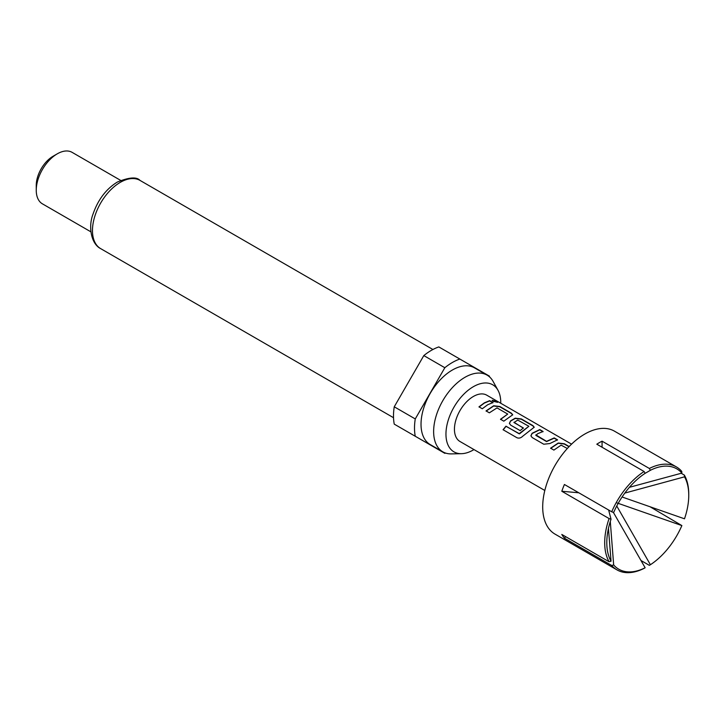 <?xml version="1.0" encoding="UTF-8"?>
<svg xmlns="http://www.w3.org/2000/svg" width="725" height="725" viewBox="0 0 725 725"><rect width="100%" height="100%" fill="white"/><g stroke="black" fill="none" stroke-linecap="round" stroke-linejoin="round"><path stroke-width="1.09" d="M496.643 401.442L497.595 402.257L493.027 401.306L492.166 400.282L496.643 401.442M492.166 400.436L497.441 402.366M550.647 448.376L558.223 443.274L564.313 444.044L568.971 446.736M530.927 435.897L532.132 433.505L539.708 429.834L543.016 431.747M535.847 434.882L546.55 441.344L554.217 437.918L557.525 439.821L549.867 443.537L543.75 444.226L532.168 437.538L530.899 435.798L532.105 433.278L539.763 429.572L543.079 431.484L537.76 433.668L535.875 435.39L546.577 441.57L554.163 438.181L557.471 440.093M509.412 423.472L510.618 421.089L515.194 418.434L521.284 419.204L532.866 425.892L534.189 427.351M503.177 429.853L506.041 426.345L519.562 433.822L528.869 426.282L517.732 420.083L513.98 422.53L523.387 427.968L520.142 430.596L510.654 425.122L509.385 423.373L510.59 420.862L515.221 418.18L521.338 418.932L532.929 425.62L534.225 427.215L522.743 436.205C520.894 438.009 518.964 438.525 516.961 437.746L503.059 429.717L505.959 426.173L519.055 433.74L528.869 426.282M513.971 422.249L523.405 428.194M486.112 411.111L493.68 406.009L499.77 406.779L511.352 413.468L512.675 414.936M500.558 419.458L507.718 414.075L497.015 407.894L489.357 412.824L486.049 410.912L493.707 405.755L499.833 406.507L511.415 413.205L512.711 414.791L503.812 421.171L500.504 419.258L507.718 414.075M479.044 407.042L484.354 403.091L489.62 400.916L492.927 402.828M676.443 466.945L614.447 431.157A59.441 34.32 120 0 0 584.731 434.094A59.441 34.32 120 0 0 545.898 486.475A59.441 34.32 120 0 0 555.006 534.107L617.002 569.895A59.441 34.32 -60 0 1 611.71 565.482L564.422 538.186A59.441 34.32 -60 0 1 561.803 534.443L609.082 561.739A59.441 34.32 -60 0 1 609.082 518.556L561.803 491.26A59.441 34.32 -60 0 1 564.422 484.49L611.71 511.787A59.441 34.32 -60 0 1 644.09 471.504L596.811 444.198A59.441 34.32 -60 0 1 599.439 442.594A59.441 34.32 -60 0 1 602.067 441.172L649.346 468.468A59.441 34.32 -60 0 1 676.443 466.945A59.441 34.32 -60 0 1 681.736 471.359L681.872 473.099A57.955 33.459 120 0 0 650.397 470.289L649.346 468.468M613.359 512.367L645.141 567.766L644.09 568.373A59.441 34.32 -60 0 1 617.002 569.895M571.563 444.144L486.729 395.161A26.743 15.442 120 0 0 473.353 396.484A26.743 15.442 120 0 0 455.88 420.056A26.743 15.442 120 0 0 459.976 441.489L544.81 490.472M567.331 448.494L561.114 445.132L553.9 450.089L550.592 448.177L558.25 443.02L564.367 443.772L569.161 446.537M487.671 404.758L482.297 408.746L478.989 406.843L484.354 402.846L489.683 400.653L492.982 402.565L487.671 404.758M500.739 403.254A38.742 22.366 120 0 0 498.021 390.34A38.742 22.366 120 0 0 473.353 386.697A38.742 22.366 120 0 0 446.645 426.699A38.742 22.366 120 0 0 461.453 453.687A38.742 22.366 120 0 0 473.353 449.953A38.742 22.366 120 0 0 473.987 449.582M498.021 390.34L493.145 381.486A44.279 25.565 120 0 0 487.082 375.124A44.279 25.565 120 0 0 464.942 377.317A44.279 25.565 120 0 0 436.015 416.34A44.279 25.565 120 0 0 442.803 451.82A44.279 25.565 120 0 0 451.34 453.895L461.453 453.687M487.082 375.124L474.476 367.847A44.279 25.565 120 0 0 452.337 370.04A44.279 25.565 120 0 0 423.409 409.063A44.279 25.565 120 0 0 430.197 444.543L442.803 451.82M36.25 190.231L36.25 185.382A23.771 13.73 120 0 1 53.061 156.265L57.266 153.836A29.716 17.155 120 0 0 36.25 190.231A29.716 17.155 120 0 0 42.403 203.834L90.915 231.846M444.833 367.72A53.496 30.885 120 0 1 452.337 362.518A53.496 30.885 120 0 1 459.84 359.047L438.824 346.922A53.496 30.885 120 0 0 431.321 350.383A53.496 30.885 120 0 0 423.817 355.585L394.246 406.798A53.496 30.885 120 0 0 394.246 424.134L415.262 436.26A53.496 30.885 120 0 1 415.262 418.932L444.833 367.72L423.817 355.585M394.246 406.798L415.262 418.932M489.556 376.909A53.496 30.885 120 0 0 489.411 376.121L459.84 359.047M415.262 436.26L444.833 453.333A53.496 30.885 120 0 0 445.585 453.071M120.631 180.371L72.119 152.359A29.716 17.155 120 0 0 57.266 153.836L53.061 156.265M609.082 518.556L611.039 519.245A57.955 33.459 120 0 0 606.798 542.69A57.955 33.459 120 0 0 611.039 561.213L609.082 561.739M644.09 471.504L645.141 473.325A57.955 33.459 120 0 0 613.667 512.475L611.71 511.787M611.71 565.482L613.667 564.956A57.955 33.459 120 0 0 645.141 567.766M613.667 564.956L610.296 521.52M640.954 560.498L649.346 565.337L650.397 564.73A57.955 33.459 120 0 0 681.872 525.58L649.944 506.693M644.96 473.443L650.397 470.289M681.872 473.099L629.427 487.309M650.397 564.73L616.948 506.349M616.214 502.652L681.872 525.58M602.067 447.234L602.067 441.172M611.039 519.245L608.628 510.01M608.456 528.371L611.039 561.213M681.21 473.28L684.364 475.102A59.441 34.32 -60 0 1 688.75 494.151L688.75 495.365A57.955 33.459 120 0 0 684.5 476.842L684.364 475.102M622.132 497.006L684.5 518.801A57.955 33.459 120 0 0 688.75 495.365M624.814 493.082L684.5 476.842M561.803 491.26L578.777 492.782M564.422 538.186L565.645 536.663M100.621 248.602C91.214 243.935 88.015 226.816 93.054 214.038C98.011 199.683 106.104 189.026 117.332 182.057C129.113 177.253 136.663 176.701 139.998 180.398A39.377 22.738 120 0 0 120.305 182.347A39.377 22.738 120 0 0 94.585 217.047A39.377 22.738 120 0 0 100.621 248.602L393.53 417.709M139.998 180.398L432.907 349.504"/></g></svg>
